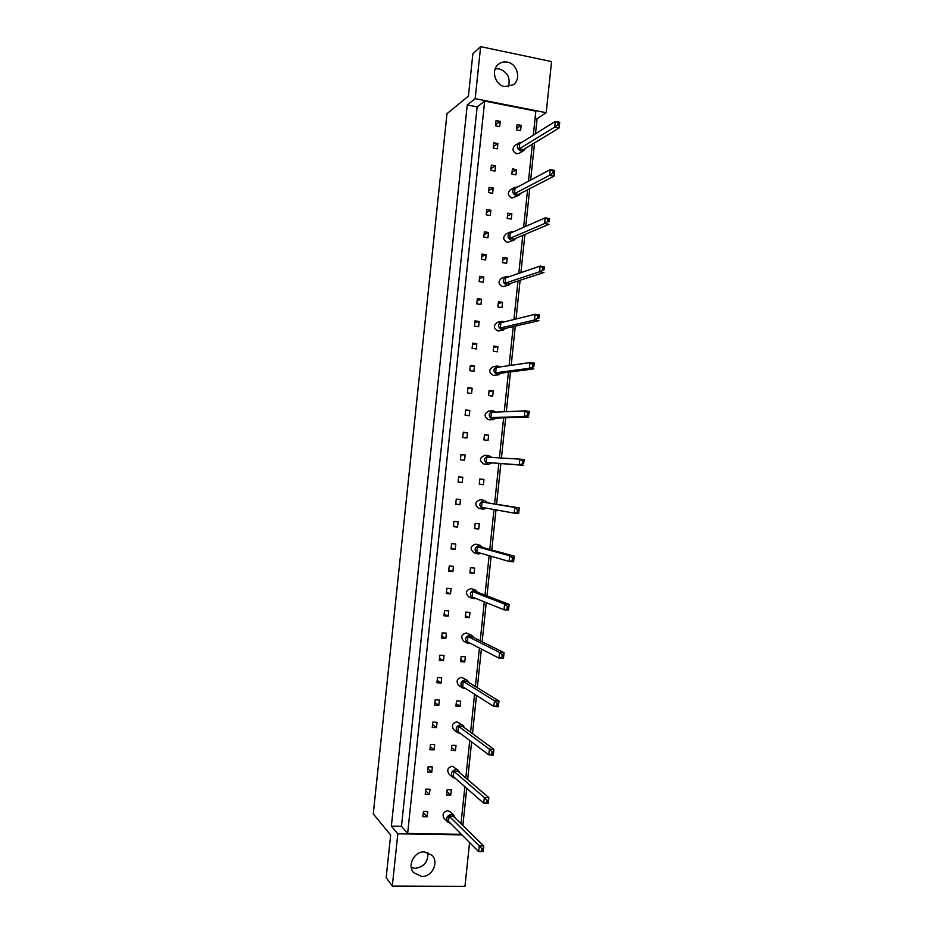 <?xml version="1.0" encoding="UTF-8"?>
<svg xmlns="http://www.w3.org/2000/svg" width="933" height="933" viewBox="0 0 933 933"><rect width="100%" height="100%" fill="white"/><g stroke="black" fill="none" stroke-linecap="round" stroke-linejoin="round"><path stroke-width="1.4" d="M504.811 86.641L513.313 84.751C521.419 79.223 517.383 63.724 507.389 62.126C504.03 61.496 501.056 62.208 498.455 64.284C490.723 70.08 495.026 85.148 504.811 86.641M508.368 86.781C510.678 78.022 507.622 72.051 499.19 68.867L495.236 68.785M421.774 876.495C431.979 877.043 439.151 862.454 432.177 855.374L424.363 851.864C414.38 851.258 407.033 865.357 413.576 872.623L421.774 876.495M427.815 852.47C428.387 861.649 424.153 866.932 415.127 868.331L411.29 867.597M495.505 125.827L499.656 126.62L500.205 121.372L496.064 120.579L495.505 125.827M521.15 125.419L517.045 124.625L516.497 129.85L520.602 130.643L521.15 125.419L516.649 128.392M493.172 148.067L497.324 148.848L497.872 143.6L493.72 142.819L493.172 148.067M490.828 170.319L494.98 171.066L495.54 165.817L491.388 165.059L490.828 170.319M516.509 169.631L512.392 168.885L511.844 174.109L515.961 174.856L516.509 169.631L512.054 172.185M488.495 192.571L492.647 193.294L493.195 188.046L489.044 187.311L488.495 192.571M486.151 214.823L490.315 215.523L490.863 210.275L486.699 209.563L486.151 214.823M511.855 213.855L507.739 213.156L507.19 218.392L511.307 219.08L511.855 213.855L507.447 215.978M483.807 237.075L487.971 237.763L488.519 232.504L484.367 231.816L483.807 237.075M481.475 259.339L485.638 259.992L486.186 254.744L482.023 254.079L481.475 259.339M507.214 258.091L503.085 257.438L502.537 262.674L506.666 263.328L507.214 258.091L502.84 259.782M479.13 281.591L483.294 282.233L483.854 276.984L479.679 276.343L479.13 281.591M476.786 303.855L480.962 304.473L481.51 299.225L477.346 298.595L476.786 303.855M502.56 302.35L498.432 301.732L497.884 306.969L502.012 307.575L502.56 302.35L498.234 303.598M474.442 326.13L478.617 326.713L479.177 321.465L475.002 320.87L474.442 326.13M472.11 348.394L476.285 348.965L476.833 343.706L472.658 343.134L472.11 348.394M497.907 346.609L493.779 346.038L493.23 351.274L497.359 351.834L497.907 346.609L493.639 347.426M469.766 370.669L473.941 371.217L474.489 365.958L470.314 365.409L469.766 370.669M467.421 392.945L471.597 393.469L472.156 388.21L467.969 387.685L467.421 392.945M493.265 390.88L489.125 390.356L488.577 395.592L492.706 396.105L493.265 390.88L489.032 391.265M465.077 415.22L469.264 415.721L469.812 410.462L465.637 409.96L465.077 415.22M462.733 437.507L466.92 437.985L467.48 432.725L463.293 432.236L462.733 437.507M488.612 435.163L484.46 434.685L483.912 439.921L488.052 440.388L488.612 435.163L484.414 435.116M460.389 459.782L464.587 460.237L465.135 454.977L460.949 454.523L460.389 459.782M458.045 482.069L462.243 482.501L462.791 477.241L458.604 476.81L458.045 482.069M483.947 479.445L479.807 479.014L479.259 484.25L483.399 484.682L483.947 479.445M455.701 504.368L459.899 504.776L460.447 499.517L456.26 499.097L455.701 504.368M453.356 526.655L457.555 527.04L458.115 521.78L453.916 521.384L453.356 526.655M479.294 523.751L475.142 523.366L474.594 528.603L478.746 528.988L479.294 523.751M451.012 548.954L455.222 549.315L455.771 544.056L451.572 543.682L451.012 548.954M448.668 571.253L452.878 571.591L453.426 566.331L449.228 565.981L448.668 571.253M474.64 568.069L470.489 567.731L469.929 572.967L474.092 573.305L474.64 568.069M446.324 593.551L450.534 593.866L451.082 588.606L446.884 588.28L446.324 593.551M443.98 615.85L448.19 616.153L448.738 610.882L444.54 610.59L443.98 615.85M469.987 612.398L465.824 612.106L465.264 617.343L469.439 617.634L469.987 612.398M441.636 638.16L445.846 638.429L446.406 633.169L442.195 632.889L441.636 638.16M439.291 660.471L443.502 660.716L444.061 655.456L439.84 655.199L439.291 660.471M465.322 656.739L461.159 656.482L460.61 661.73L464.774 661.975L465.322 656.739M436.947 682.781L441.157 683.003L441.717 677.743L437.495 677.51L436.947 682.781M434.603 705.091L438.813 705.301L439.373 700.03L435.151 699.82L434.603 705.091M460.669 701.08L456.494 700.881L455.934 706.118L460.109 706.328L460.669 701.08M432.247 727.413L436.469 727.6L437.029 722.329L432.807 722.142L432.247 727.413M429.903 749.735L434.125 749.887L434.685 744.627L430.463 744.464L429.903 749.735M456.004 745.444L451.829 745.28L451.269 750.529L455.456 750.68L456.004 745.444M427.559 772.058L431.781 772.197L432.341 766.926L428.107 766.786L427.559 772.058M425.215 794.38L429.437 794.496L429.996 789.225L425.763 789.108L425.215 794.38M451.339 789.819L447.152 789.703L446.604 794.951L450.791 795.056L451.339 789.819M422.859 816.713L427.092 816.807L427.652 811.535L423.419 811.442L422.859 816.713M467.246 104.997L475.165 98.665L480.635 46.65L472.879 53.729L468.413 96.134L447 113.663L373.27 813.879L390.659 835.07L386.169 877.661L392.315 886.058L397.82 833.81L391.359 826.125L467.246 104.997L477.136 106.922L401.458 826.311L407.639 833.461L484.682 101.079L535.834 111.167L533.314 135.145M532.358 144.207L528.475 181.224M527.577 189.784L523.635 227.302M522.783 235.373L518.795 273.392M517.99 280.973L513.943 319.506M513.208 326.585L509.103 365.619M508.415 372.209L504.263 411.756M503.622 417.856L499.412 457.905M498.828 463.503L494.595 503.762M493.989 509.511L489.802 549.432M489.137 555.671L484.997 595.114M484.285 601.855L480.203 640.819M479.434 648.05L475.398 686.525M474.582 694.257L470.594 732.242M469.731 740.475L465.789 777.97M464.879 786.706L460.984 823.711M460.016 832.947L459.876 834.335L407.639 833.461M535.087 118.258L537.093 118.654L535.495 133.781M534.539 142.889L530.644 180.069M529.734 188.676L525.78 226.357M524.929 234.475L520.917 272.669M520.113 280.285L516.042 318.993M515.296 326.107L511.179 365.316M510.491 371.94L506.316 411.663M505.674 417.786L501.441 458.021M500.858 463.654L496.601 504.1M495.994 509.873L491.784 549.98M491.131 556.255L486.968 595.872M486.256 602.648L482.139 641.787M481.381 649.053L477.323 687.703M476.506 695.47L472.495 733.63M471.631 741.91L467.666 779.58M466.745 788.35L462.85 825.53M469.567 842.522L464.961 886.35L392.315 886.058M480.635 46.65L551.566 61.578L546.202 112.695L537.093 118.654M397.82 833.81L461.94 834.872M475.165 98.665L546.202 112.695M401.458 826.311L391.359 826.125M477.136 106.922L484.682 101.079M423.279 812.795L427.092 816.807M446.965 791.499L450.791 795.056M425.6 790.717L429.437 794.496M427.92 768.652L431.781 772.197M451.584 747.566L455.456 750.68M430.241 746.587L434.125 749.887M432.562 724.521L436.469 727.6M456.202 703.634L460.109 706.328M434.871 702.456L438.813 705.301M437.192 680.39L441.157 683.003M460.82 659.724L464.774 661.975M439.513 658.336L443.502 660.716M441.834 636.283L445.846 638.429M465.427 615.815L469.439 617.634M444.155 614.229L448.19 616.153M446.475 592.175L450.534 593.866M470.045 571.917L474.092 573.305M448.785 570.133L452.878 571.591M451.106 548.091L455.222 549.315M474.652 528.031L478.746 528.988M453.426 526.049L457.555 527.04M455.747 504.007L459.899 504.776M479.27 484.157L483.399 484.682M458.056 481.976L462.243 482.501M460.925 454.733L465.135 454.977M463.234 432.702L467.48 432.725M465.555 410.683L469.812 410.462M467.876 388.653L472.156 388.21M470.185 366.634L474.489 365.958M472.506 344.615L476.833 343.706M474.815 322.596L479.177 321.465M477.136 300.589L481.51 299.225M479.445 278.582L483.854 276.984M481.755 256.575L486.186 254.744M484.075 234.568L488.519 232.504M486.385 212.561L490.863 210.275M488.705 190.565L493.195 188.046M491.015 168.57L495.54 165.817M493.324 146.574L497.872 143.6M495.633 124.59L500.205 121.372M455.129 817.996L453.939 815.442L451.362 814.381C446.919 815.594 445.741 818.171 447.817 822.125L450.312 823.221M453.939 815.442L450.149 811.745L447.595 810.695C443.187 811.897 442.02 814.451 444.073 818.358L447.817 822.125M448.505 821.413L478.641 851.631L479.247 845.916L449.065 816.107L448.505 821.413M481.871 848.808L479.247 845.916L483.772 845.974L483.166 851.689L478.641 851.631L482.897 851.118L483.142 848.832L481.871 848.808L481.626 851.106M483.142 848.832L483.772 845.974L453.298 816.2L449.065 816.107M459.806 772.862L458.441 770.39L456.085 769.492C451.502 770.775 450.382 773.41 452.738 777.399L455.316 778.332M458.441 770.39L452.272 766.238C447.723 767.509 446.627 770.122 448.96 774.063L452.738 777.399M453.228 776.501L483.726 803.231L484.32 797.517L453.788 771.194L453.228 776.501M486.968 800.304L484.32 797.517L488.845 797.633L488.239 803.348L483.726 803.231L487.994 802.625L488.227 800.339L486.968 800.304L486.723 802.59M488.227 800.339L488.845 797.633L458.01 771.334L453.788 771.194M488.239 803.348L487.994 802.625M464.471 727.752L462.908 725.338L460.797 724.614C456.062 725.991 455.036 728.685 457.706 732.685L460.389 733.443M462.908 725.338L456.937 721.792C452.248 723.157 451.222 725.816 453.87 729.781L457.706 732.685M457.94 731.6L488.799 754.855L489.405 749.141L458.5 726.294L457.94 731.6M492.053 751.811L489.405 749.141L493.919 749.304L493.312 755.019L488.799 754.855L493.079 754.144L493.324 751.858L492.053 751.811L491.819 754.097M493.324 751.858L493.919 749.304L462.721 726.469L458.5 726.294M493.312 755.019L493.079 754.144M469.101 682.664L467.328 680.309L465.509 679.749C460.622 681.242 459.689 683.994 462.698 687.994L465.532 688.519M467.328 680.309L461.613 677.358C456.762 678.839 455.829 681.557 458.826 685.522L462.698 687.994M462.663 686.7L493.884 706.479L494.478 700.776L463.223 681.405L462.663 686.7M497.149 703.33L494.478 700.776L498.98 700.998L498.385 706.701L493.884 706.479L498.164 705.675L498.409 703.389L497.149 703.33L496.904 705.616M498.409 703.389L498.98 700.998L467.433 681.626L463.223 681.405M498.385 706.701L498.164 705.675M473.731 637.589L471.701 635.291L470.22 634.895C465.159 636.528 464.342 639.327 467.748 643.303L470.733 643.56M471.701 635.291L466.278 632.936C461.264 634.557 460.447 637.332 463.818 641.263L467.748 643.303M467.375 641.822L498.957 658.127L499.552 652.424L467.934 636.528L467.375 641.822M502.234 654.861L499.552 652.424L504.053 652.703L503.458 658.406L498.957 658.127L503.249 657.229L503.493 654.931L502.234 654.861L501.989 657.147M503.493 654.931L504.053 652.703L472.145 636.796L467.934 636.528M503.458 658.406L503.249 657.229M478.349 592.56L474.932 590.053C469.696 591.86 468.996 594.706 472.833 598.613L476.005 598.531M476.028 590.297L470.943 588.525C465.754 590.309 465.054 593.131 468.856 597.003L472.833 598.613M472.086 596.957L504.03 609.785L504.625 604.083L472.646 591.662L472.086 596.957M507.319 606.403L504.625 604.083L509.126 604.409L508.52 610.112L504.03 609.785L508.333 608.783L508.578 606.497L507.319 606.403L507.074 608.689M508.578 606.497L509.126 604.409L476.856 591.977L472.646 591.662M508.52 610.112L508.333 608.783M482.956 547.554L479.644 545.222C474.232 547.216 473.672 550.108 477.953 553.91L481.3 553.409M480.32 545.339L475.608 544.126C470.244 546.097 469.684 548.966 473.929 552.733L477.953 553.91M476.81 552.103L509.103 561.468L509.698 555.753L477.358 546.808L476.81 552.103M512.404 557.957L509.698 555.753L514.188 556.138L513.593 561.841L509.103 561.468L513.418 560.36L513.663 558.062L512.404 557.957L512.159 560.243M513.663 558.062L514.188 556.138L481.556 547.17L477.358 546.808M513.593 561.841L513.418 560.36M487.574 502.595L484.355 500.403C478.781 502.607 478.361 505.534 483.107 509.185L486.583 508.17M480.763 499.82L480.273 499.738C474.745 501.919 474.326 504.823 479.037 508.427L483.107 509.185M481.521 507.26L514.176 513.15L514.771 507.447L482.069 501.966L481.521 507.26M517.488 509.535L514.771 507.447L519.249 507.879L518.655 513.582L514.176 513.15L518.503 511.937L518.748 509.651L517.488 509.535L517.244 511.82M518.748 509.651L519.249 507.879L482.069 501.966M518.655 513.582L518.503 511.937M492.053 457.45L488.845 455.584C483.352 458.103 483.107 461.042 488.134 464.412L491.703 462.978M484.938 455.362L484.717 455.339C479.27 457.835 479.037 460.762 484.017 464.098L484.25 464.109M486.233 462.43L519.249 464.844L519.844 459.141L486.781 457.135L486.233 462.43L523.716 465.334L519.249 464.844L523.588 463.538L523.821 461.252L522.573 461.112L522.328 463.398M522.573 461.112L519.844 459.141L524.323 459.631L523.588 463.538M524.323 459.631L523.821 461.252M496.298 412.106L493.091 410.777C488.017 413.552 487.936 416.491 492.846 419.617L496.531 418.066M493.091 410.777L488.927 410.975C483.9 413.716 483.819 416.643 488.682 419.733L493.429 419.64M490.933 417.599L524.311 416.561L524.917 410.858L491.493 412.316L490.933 417.599L495.12 418.101L528.778 417.098L524.311 416.561L528.661 415.15L528.906 412.864L527.646 412.713L527.413 414.998M527.646 412.713L524.917 410.858L529.384 411.406L528.661 415.15M529.384 411.406L528.906 412.864M500.496 366.879L497.359 366.028C492.717 369.001 492.776 371.94 497.546 374.833L501.371 373.142M497.359 366.028L493.16 366.646C488.542 369.596 488.612 372.512 493.347 375.369L498.572 374.833M495.645 372.792L529.384 368.29L529.979 362.587L496.204 367.497L495.645 372.792L499.82 373.34L533.839 368.885L529.384 368.29L533.746 366.774L533.979 364.488L532.731 364.325L532.486 366.611M532.731 364.325L529.979 362.587L534.446 363.182L533.746 366.774M534.446 363.182L533.979 364.488M504.695 321.78L501.662 321.314C497.417 324.462 497.616 327.366 502.257 330.049L506.199 328.206M501.662 321.314L497.417 322.375C493.207 325.477 493.405 328.369 498 331.028L503.692 329.99M500.356 327.996L534.446 320.031L535.052 314.328L500.904 322.701L500.356 327.996L504.52 328.591L538.901 320.672L534.446 320.031L537.571 318.235L538.819 318.421L539.052 316.135L537.805 315.949L537.571 318.235M537.805 315.949L535.052 314.328L539.507 314.981L538.819 318.421M539.507 314.981L539.052 316.135M508.917 276.786L506.001 276.646C502.141 279.9 502.455 282.781 506.957 285.288L508.765 285.148L511.039 283.259M506.001 276.646L501.709 278.127C497.884 281.358 498.199 284.203 502.665 286.688L508.765 285.148M505.056 283.212L539.519 271.783L540.114 266.08L505.616 277.917L505.056 283.212L509.22 283.842L543.962 272.483L539.519 271.783L542.644 269.87L543.892 270.069L544.126 267.783L542.878 267.584L542.644 269.87M542.878 267.584L540.114 266.08L544.557 266.791L543.892 270.069M544.557 266.791L544.126 267.783M513.197 231.885L510.374 232.002C506.864 235.338 507.295 238.183 511.657 240.539L513.791 240.294L515.856 238.3M510.374 232.002L506.048 233.915C502.56 237.215 502.992 240.038 507.319 242.37L513.791 240.294M509.768 238.428L544.58 223.547L545.175 217.844L510.316 233.145L509.768 238.428L513.92 239.116L549.024 224.293L544.58 223.547L547.718 221.529L548.966 221.739L549.199 219.453L547.963 219.243L547.718 221.529M547.963 219.243L545.175 217.844L549.619 218.614L548.966 221.739M549.619 218.614L549.199 219.453M517.535 187.043L514.794 187.381C511.599 190.764 512.124 193.574 516.357 195.79L518.783 195.44L520.672 193.341M514.794 187.381L510.421 189.714C507.26 193.073 507.774 195.848 511.972 198.053L518.783 195.44M514.468 193.667L549.642 175.322L550.237 169.631L515.028 188.384L514.468 193.667L518.62 194.402L554.074 176.127L549.642 175.322L552.791 173.188L554.039 173.421L554.272 171.136L553.036 170.902L552.791 173.188M553.036 170.902L550.237 169.631L554.668 170.447L554.074 176.127L554.039 173.421M554.668 170.447L554.272 171.136M521.932 142.248L519.249 142.761C516.334 146.178 516.94 148.953 521.057 151.064L523.74 150.598L525.466 148.394M519.249 142.761L514.829 145.536C511.949 148.918 512.544 151.659 516.625 153.747L519.284 153.28L523.74 150.598M519.168 148.918L554.703 127.11L555.298 121.418L519.728 143.635L519.168 148.918L523.32 149.688L559.135 127.973L554.703 127.11L557.864 124.87L559.112 125.104L559.345 122.829L558.109 122.585L557.864 124.87M558.109 122.585L555.298 121.418L559.73 122.293L559.135 127.973L559.112 125.104M484.589 500.438L480.507 499.773M488.845 455.584L484.717 455.339M488.274 464.424L484.145 464.109"/></g></svg>
